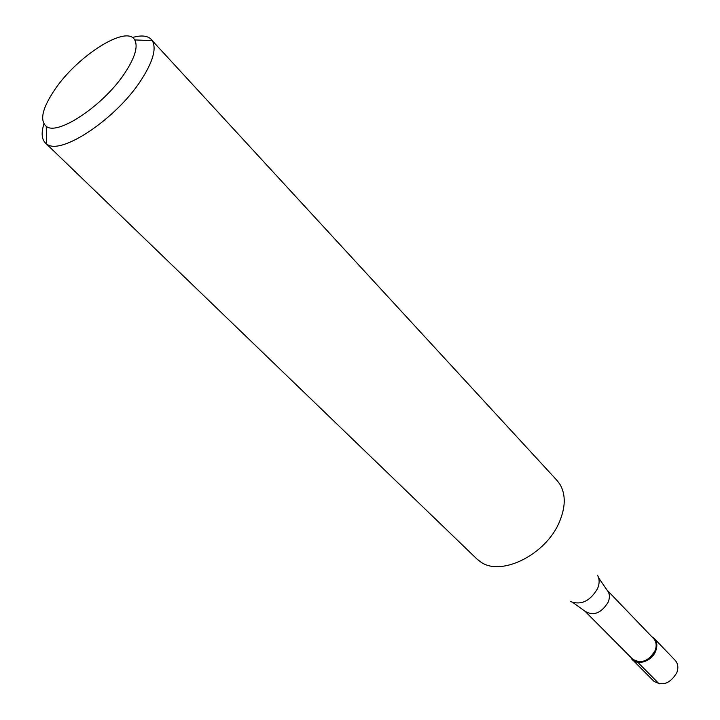<?xml version="1.0" encoding="UTF-8"?>
<svg xmlns="http://www.w3.org/2000/svg" width="720" height="720" viewBox="0 0 720 720"><rect width="100%" height="100%" fill="white"/><g stroke="black" fill="none" stroke-linecap="round" stroke-linejoin="round"><path stroke-width="1.08" d="M632.493 659.718L653.841 681.183C662.616 686.43 670.284 683.586 676.827 672.66C678.6 667.692 678.051 663.588 675.18 660.339L654.219 638.496C657.081 641.736 657.585 645.867 655.758 650.889C649.035 661.968 641.286 664.911 632.493 659.718L630.765 657.261C634.572 666.63 651.672 662.382 655.758 650.889C657.954 644.373 656.64 639.648 651.807 636.705L654.219 638.496M655.101 650.583C656.874 645.723 656.379 641.727 653.616 638.595L606.969 590.013C609.705 593.127 610.11 597.168 608.193 602.145C601.326 613.17 593.64 616.239 585.126 611.352L632.61 659.115C641.106 664.137 648.603 661.293 655.101 650.583M45.369 142.929L476.766 558.855L480.555 561.861C500.868 576.945 545.85 554.796 559.359 522.054C565.668 507.087 565.857 494.505 559.944 484.308L557.028 480.447L152.244 40.635C156.744 48.474 153.009 61.677 141.03 80.244C115.992 119.223 59.985 156.231 46.548 143.892L45.369 142.929C41.634 139.095 41.157 132.759 43.929 123.912M132.336 37.548C141.246 34.983 147.573 35.613 151.308 39.438M124.92 72.891C103.914 105.183 57.555 136.188 46.251 126.342C39.501 120.348 42.354 108.108 54.81 89.613C77.472 55.791 126.648 24.516 134.712 39.924C138.267 46.485 135.009 57.474 124.92 72.891M659.169 683.865L637.83 662.364M570.645 601.569C581.211 605.43 590.193 601.092 597.6 588.546C599.652 583.443 599.634 579.024 597.528 575.298M606.969 590.013L598.662 577.935M573.255 602.757L585.126 611.352M46.251 126.342L46.548 143.892M134.712 39.924L152.244 40.635"/></g></svg>
